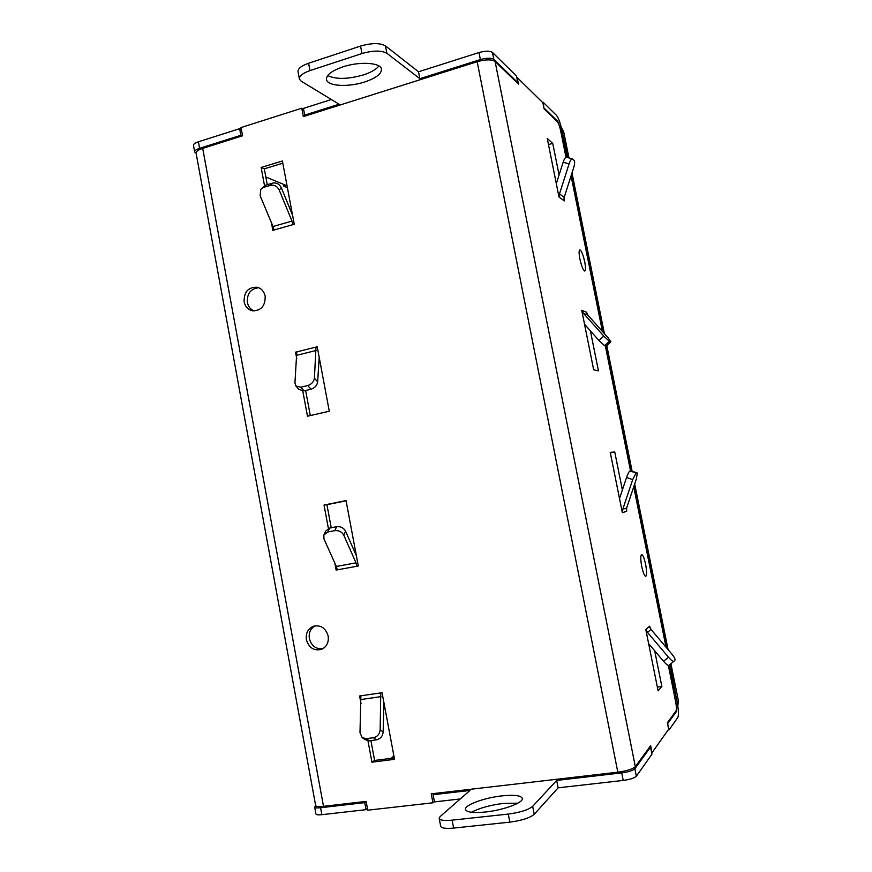 <?xml version="1.0" encoding="UTF-8"?>
<svg xmlns="http://www.w3.org/2000/svg" width="872" height="872" viewBox="0 0 872 872"><rect width="100%" height="100%" fill="white"/><g stroke="black" fill="none" stroke-linecap="round" stroke-linejoin="round"><path stroke-width="1.31" d="M471.392 812.268C479.524 808.039 490.228 805.085 503.515 803.406L517.848 803.177M485.312 812.017C472.82 813.173 466.193 812.246 465.408 809.249C464.776 804.867 484.734 797.684 502.065 795.864C514.578 794.621 521.347 795.515 522.361 798.567C523.298 802.785 503.111 810.219 485.312 812.017M668.541 665.445L676.029 703.889M669.598 664.813L677.217 702.592C678.601 710.179 678.798 715.149 677.817 717.514L669.14 729.809L668.17 729.929M667.516 723.379L669.14 729.809M650.556 747.141L634.871 768.744L636.364 776.233L651.951 754.149L650.556 747.141L649.487 747.271M532.672 806.328L534.22 814.306C529.904 817.925 521.772 820.541 509.848 822.143L508.289 814.077C520.224 812.464 528.345 809.881 532.672 806.328L556.685 780.418L621.725 772.886C628.559 771.938 632.941 770.554 634.871 768.744M636.364 776.233C634.434 778.086 630.053 779.481 623.218 780.429L621.725 772.886M556.685 780.418L558.135 787.83L623.218 780.429M534.22 814.306L558.135 787.83M509.848 822.143L453.625 828.084C445.472 828.814 441.145 828.149 440.643 826.078L439.226 818.59M508.289 814.077L452.121 820.149L453.625 828.084M434.681 793.433L433.101 794.719L469.986 790.446L440.273 816.443L439.161 818.252C439.662 820.269 443.979 820.901 452.121 820.149M433.101 794.719L434.452 801.891L460.263 798.948M315.784 805.826L314.672 807.036C314.847 807.897 316.808 808.126 320.58 807.734L364.736 802.632L366.033 809.663L367.472 808.606M364.736 802.632L366.175 801.597M320.58 807.734L321.855 814.688L366.033 809.663M321.855 814.688C318.084 815.069 316.111 814.819 315.937 813.936L314.705 807.2M676.269 703.857L676.574 711.312L667.843 723.335M306.388 639.656C308.928 647.874 313.975 651.112 321.517 649.368C326.706 646.85 328.918 642.413 328.166 636.069C325.714 628.047 320.798 624.766 313.419 626.227C307.98 628.647 305.636 633.127 306.388 639.656M314.956 625.834C310.465 628.592 308.601 632.843 309.353 638.587C311.457 645.978 315.969 649.357 322.891 648.703M244.127 301.777C245.239 306.65 247.986 309.658 252.39 310.781C261.131 310.813 265.393 305.941 265.164 296.164C264.096 291.444 261.458 288.469 257.262 287.248C248.324 286.964 243.942 291.804 244.127 301.777M258.744 287.738C250.733 288.621 246.94 293.526 247.365 302.442C248.258 306.617 250.493 309.462 254.09 310.977M579.902 259.038C581.569 266.396 583.204 270.396 584.796 271.05C585.777 270.407 585.744 267.344 584.72 261.84C583.063 254.526 581.428 250.526 579.815 249.839C578.845 250.449 578.877 253.523 579.902 259.038M641.738 566.56C643.1 572.773 644.43 576.032 645.738 576.348C646.904 575.313 646.871 571.323 645.618 564.369C644.266 558.189 642.937 554.93 641.629 554.592C640.451 555.584 640.495 559.573 641.738 566.56M668.344 665.412L675.637 701.579C676.509 706.342 676.628 709.448 676.007 710.909L667.385 722.725L668.682 729.199L652.038 752.678L650.643 745.68L635.328 766.673C632.767 769.071 626.935 770.913 617.823 772.189L431.237 793.836L432.937 802.796L367.766 810.186L366.131 801.39L323.501 806.338C318.476 806.862 315.838 806.556 315.62 805.412L196.124 153.309C195.829 151.586 198.009 149.94 202.696 148.371L242.536 135.792L241.01 127.552L301.756 108.215L303.336 116.597L477.169 61.716C485.737 59.351 491.71 59.263 495.089 61.465L518.448 84.05L517.14 77.488L542.885 102.743L544.106 108.847L557.361 121.655C558.549 123.17 559.65 126.178 560.642 130.702L566.004 157.287M666.044 647.198L633.737 486.827M630.554 471.011L605.353 345.933M602.421 331.436L571.084 175.882M559.083 174.967L552.739 143.357L547.256 138.495L558.996 197.018L564.304 200.92L563.901 198.903M586.998 313.887L586.682 312.318L581.733 310.29L593.668 369.793L598.443 370.851L590.409 330.88M650.131 628.102L649.738 626.161L645.792 629.486L658.109 690.875L661.859 686.493L654.687 650.784M622.379 489.988L614.749 451.99L610.237 452.328L622.346 512.671L626.663 511.319L626.314 509.575M622.336 512.638L622.793 509.215L632.701 479.611L626.554 477.475C627.873 473.725 628.974 471.61 629.835 471.12L631.339 470.978M370.905 740.59L374.611 760.449L394.275 757.953M282.811 163.206L264.303 168.83L267.257 184.701M305.625 390.493L310.301 415.573M346.086 500.811L326.924 504.681L331.229 527.756M293.025 224.595L291.978 221.085L273.023 226.524L274.07 230.001L294.256 224.257L282.397 160.993L261.131 167.479L264.521 185.671M274.07 230.001L272.849 230.361L271.421 222.698M302.791 391.038L307.478 416.217L329.289 411.224L317.223 346.794L295.543 352.179L296.752 358.643M367.962 740.829L371.941 762.193L394.536 759.327L382.045 692.706L359.602 695.987L361.019 703.595M357.03 566.222L356.005 562.843L336.374 566.462L337.399 569.819L358.305 566.004L346.042 500.604L324.035 505.062L328.384 528.443M337.399 569.819L336.145 570.059L334.837 563.05M357.03 566.233L358.283 565.917M631.252 470.924L637.345 473.027L636.386 478.902L626.619 508.071L626.663 511.319M337.388 569.754L336.145 570.059M296.785 351.885L294.943 382.863L295.804 385.915L300.786 387.212L307.718 385.566C311.577 384.29 313.811 381.838 314.421 378.197L315.98 347.121L317.31 347.307M296.862 352.353L295.543 352.179M657.357 687.114L661.859 686.493M610.346 452.873L614.749 451.99M548.477 144.578L552.739 143.357M326.924 504.681L324.035 505.062M374.611 760.449L371.941 762.193M264.303 168.83L261.131 167.479M303.587 109.251L301.756 108.215M434.398 801.575L432.937 802.796M287.4 187.687L283.858 186.216L283.509 184.352M391.005 758.368L393.904 755.97M273.023 226.524L260.139 195.731L260.804 189.279L263.573 187.415L270.364 185.387L272.489 183.131C276.391 182.412 279.334 183.959 281.329 187.785L292.556 215.188M281.329 187.785L279.236 190.074L291.978 221.085M261.502 188.559L265.731 185.158L272.489 183.131M279.236 190.074C277.242 186.227 274.277 184.668 270.364 185.387M563.999 200.68L564.195 197.41L559.497 193.9L559.301 197.225M559.497 193.9L569.078 163.892L563.127 162.29C564.282 158.933 565.383 157.254 566.418 157.254L572.348 158.846C571.334 158.846 570.244 160.535 569.078 163.892M556.314 183.654L563.127 162.29M572.348 158.846L574.168 160.404C574.931 161.56 574.757 164.045 573.645 167.849L564.195 197.41M314.421 378.197L317.648 381.892L319.196 357.346M300.786 387.212L304.077 390.863L310.977 389.228L307.718 385.566M304.077 390.863L299.107 389.555L296.088 386.22M317.648 381.892C317.048 385.522 314.825 387.964 310.977 389.228M582.016 310.421L583.477 313.353L603.784 336.091L609.343 341.29L610.923 341.78L607.871 337.529L587.848 315.119L586.409 312.22M584.545 324.286L598.999 340.516L603.784 336.091M610.923 341.78L606.182 346.151L610.771 341.78M609.343 341.29L604.558 345.683L606.018 346.151M604.558 345.683L598.999 340.516M360.877 695.812L359.994 732.556L362.054 737.538L366.251 738.671L373.434 737.712C377.413 736.753 379.658 734.115 380.17 729.809L380.759 692.902M380.17 729.809L383.157 731.99L383.909 702.636M366.251 738.671L369.292 740.808L376.453 739.848L373.434 737.712M369.292 740.808L365.117 739.674L362.719 737.995M383.157 731.99C382.655 736.273 380.421 738.9 376.453 739.848M646.021 629.312L647.525 632.418L668.497 657.226C671.135 660.224 672.922 661.586 673.849 661.325L674.993 660.049C675.331 659.068 674.23 656.998 671.669 653.837L651.003 629.421L649.52 626.358M648.615 643.591L663.548 661.292L668.497 657.226M673.816 661.347L668.911 665.369C667.974 665.641 666.186 664.29 663.548 661.292M336.374 566.462L323.992 539.027L323.817 535.016L327.763 532.007L334.793 530.645L336.647 526.699C340.68 526.296 343.655 527.811 345.595 531.244L356.365 555.671M345.595 531.244L343.786 535.212L356.005 562.843M324.057 534.503L325.714 531.059L329.649 528.061L336.647 526.699M343.786 535.212C341.835 531.767 338.837 530.241 334.793 530.645M619.512 498.555L626.554 477.475M637.345 473.027L631.154 470.913M629.835 471.12L637.258 473.027M635.961 473.245L632.701 479.611M677.577 704.576L669.903 664.562M666.513 647.754L633.955 486.162M630.892 470.956L605.724 346.053M602.879 331.938L571.291 175.207M567.748 157.614L561.47 128.293M677.435 701.916L678.362 700.674L670.917 663.734M668.061 649.575L634.685 483.993M632.113 471.218L606.792 345.585M604.372 333.616L571.999 173.005M568.969 157.941L563.737 131.999L562.32 130.637M561.503 127.781L563.737 131.999M678.362 700.674L677.817 706.037M342.783 66.904C331.305 70.97 325.899 75.286 326.564 79.864C327.981 86.306 348.778 87.287 364.823 81.935C376.388 77.968 381.914 73.608 381.413 68.877C380.29 62.522 359.21 61.302 342.783 66.904M327.676 75.602C336.08 79.516 348.015 79.287 363.471 74.894C371.08 72.387 376.235 69.411 378.928 65.978M567.389 157.516L561.83 129.939C560.249 122.756 558.494 117.938 556.587 115.486L543.093 102.22L544.019 108.401M566.168 157.243L560.173 128.642M542.526 102.395L543.093 102.22M385.457 45.878L386.896 53.29C381.478 50.282 373.172 50.369 362 53.53L360.561 46.063C371.734 42.881 380.029 42.815 385.457 45.878L418.516 71.787L478.979 52.549C485.41 50.761 489.901 50.718 492.44 52.418L516.486 76.049L517.794 82.611L517.172 82.807M517.794 82.611L493.835 59.405C491.296 57.737 486.805 57.803 480.374 59.579L478.979 52.549M418.516 71.787L419.868 78.698L480.374 59.579M386.896 53.29L419.868 78.698M362 53.53L309.985 70.61C302.497 73.27 298.998 76.126 299.467 79.178L301.254 81.216L339.088 104.226L304.688 115.104L303.423 108.39L331.338 99.517M360.561 46.063L308.59 63.242L309.985 70.61M299.368 78.676L298.082 71.907C297.614 68.801 301.113 65.912 308.59 63.242M305.919 115.78L304.688 115.104M194.641 151.782L193.508 145.548C193.279 144.229 194.903 142.986 198.402 141.798L239.637 128.685L240.857 135.28L242.198 135.901M239.637 128.685L241.37 129.503M198.402 141.798L199.601 148.316L240.857 135.28M199.601 148.316C196.102 149.494 194.467 150.725 194.685 152.022L196.091 153.2M283.782 185.812L285.656 185.245L265.818 176.983M560.391 128.576L557.764 121.339L544.324 108.313M676.574 711.312L675.615 711.443M635.328 766.673L495.089 61.465M323.501 806.338L202.696 148.371M617.823 772.189L477.169 61.716M265.731 185.158L263.573 187.415M297.003 355.22L316.22 350.468M583.477 313.353L587.848 315.119M361.161 699.497L381.064 696.608M647.525 632.418L651.003 629.421M329.649 528.061L327.763 532.007M626.619 508.071L622.793 509.215M492.44 52.418L493.835 59.405M557.764 121.339L557.208 121.502M668.911 665.369L673.849 661.325M326.433 79.167L326.564 79.864"/></g></svg>
